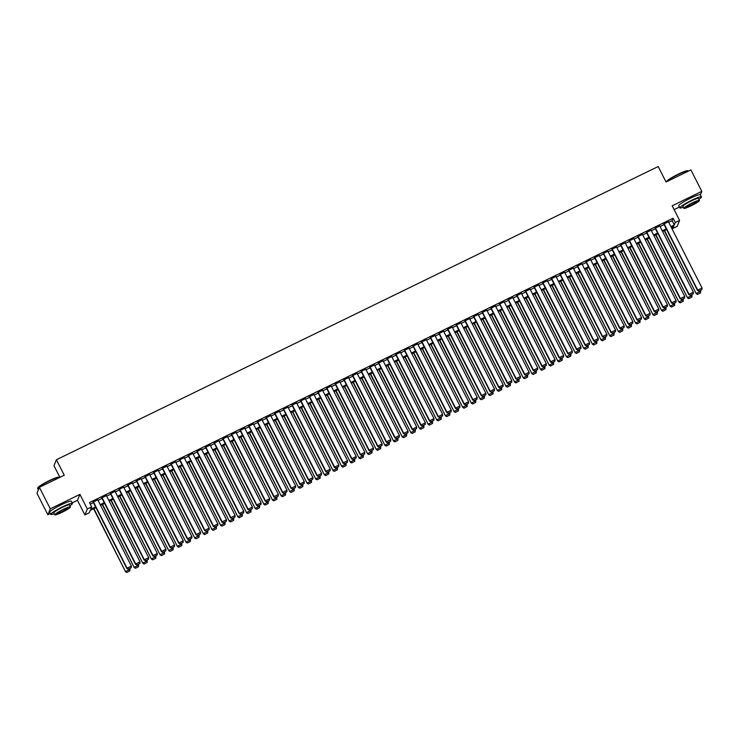 <?xml version="1.0" encoding="UTF-8"?>
<svg xmlns="http://www.w3.org/2000/svg" width="739" height="739" viewBox="0 0 739 739"><rect width="100%" height="100%" fill="white"/><g stroke="black" fill="none" stroke-linecap="round" stroke-linejoin="round"><path stroke-width="1.11" d="M95.968 507.61L90.195 510.427L89.207 512.829L84.883 514.935L87.322 508.995L91.645 506.889L90.657 509.3L95.599 506.889M72.191 502.899L77.466 500.321L84.883 514.935M77.466 500.321L79.914 494.391L50.298 508.82L39.389 487.324L36.95 493.264L47.85 514.75L50.372 513.531M59.877 477.348L53.956 465.681L56.404 459.741L658.19 166.524L666.042 181.997L690.9 169.887L701.801 191.373L672.185 205.802L679.603 220.416L677.155 226.356L672.832 228.462L673.829 226.051L671.243 227.307M674.116 209.608L679.4 207.04M672.056 226.919L672.832 228.462M50.298 508.82L47.85 514.75M698.891 199.327A12.129 1.432 153.1 0 0 701.468 196.907L700.378 194.763L701.801 191.373M97.76 499.804L93.142 502.058M106.407 495.592L101.788 497.837M115.053 491.38L110.434 493.624M123.699 487.167L119.081 489.412M132.346 482.955L127.727 485.2M140.992 478.743L136.373 480.987M149.638 474.53L145.02 476.775M158.285 470.309L153.666 472.563M166.931 466.097L162.312 468.35M175.577 461.884L170.958 464.138M184.223 457.672L179.605 459.926M192.87 453.46L188.251 455.714M201.525 449.247L196.907 451.501M210.172 445.035L205.553 447.289M218.818 440.823L214.199 443.077M227.464 436.61L222.845 438.864M236.11 432.398L231.492 434.643M244.757 428.186L240.138 430.431M253.403 423.974L248.784 426.218M262.049 419.761L257.431 422.006M270.696 415.549L266.077 417.794M279.342 411.337L274.723 413.581M287.988 407.115L283.37 409.369M296.635 402.903L292.016 405.157M305.281 398.69L300.662 400.944M313.927 394.478L309.308 396.732M322.573 390.266L317.955 392.52M331.22 386.054L326.601 388.308M339.866 381.841L335.247 384.095M348.512 377.629L343.894 379.883M357.159 373.417L352.54 375.671M365.805 369.204L361.186 371.449M374.451 364.992L369.833 367.237M383.098 360.78L378.479 363.025M391.744 356.567L387.125 358.812M400.39 352.355L395.771 354.6M409.036 348.143L404.418 350.388M417.683 343.921L413.064 346.175M426.329 339.709L421.71 341.963M434.975 335.497L430.357 337.751M443.622 331.284L439.003 333.538M452.268 327.072L447.649 329.326M460.914 322.86L456.296 325.114M469.561 318.648L464.942 320.902M478.207 314.435L473.588 316.689M486.853 310.223L482.234 312.477M495.499 306.011L490.881 308.255M504.146 301.798L499.527 304.043M512.792 297.586L508.173 299.831M521.438 293.374L516.82 295.618M530.085 289.161L525.466 291.406M538.731 284.949L534.112 287.194M547.377 280.728L542.759 282.982M556.024 276.515L551.405 278.769M564.67 272.303L560.051 274.557M573.316 268.091L568.697 270.345M581.962 263.878L577.344 266.132M590.609 259.666L585.99 261.92M599.255 255.454L594.636 257.708M607.901 251.242L603.283 253.495M616.548 247.029L611.929 249.283M625.194 242.817L620.575 245.062M633.84 238.605L629.222 240.849M642.487 234.392L637.868 236.637M651.133 230.18L646.514 232.425M659.779 225.968L655.16 228.212M668.703 222.291L672.111 220.628L673.1 218.227L89.465 502.594L91.645 506.889M90.25 504.137L93.419 502.594M98.038 500.34L102.065 498.382M106.684 496.128L110.711 494.169M115.33 491.915L119.358 489.957M123.976 487.703L128.004 485.745M132.623 483.491L136.65 481.532M141.269 479.278L145.297 477.32M149.915 475.066L153.943 473.108M158.562 470.854L162.589 468.886M167.208 466.642L171.236 464.674M175.854 462.429L179.882 460.462M184.501 458.217L188.528 456.249M193.147 454.005L197.174 452.037M201.793 449.792L205.821 447.825M210.439 445.58L214.467 443.612M219.086 441.359L223.113 439.4M227.732 437.146L231.76 435.188M236.378 432.934L240.406 430.976M245.025 428.722L249.052 426.763M253.671 424.509L257.699 422.551M262.317 420.297L266.345 418.339M270.964 416.085L274.991 414.126M279.61 411.872L283.637 409.914M288.256 407.66L292.284 405.693M296.902 403.448L300.93 401.48M305.549 399.236L309.576 397.268M314.195 395.023L318.223 393.056M322.841 390.811L326.869 388.843M331.488 386.599L335.515 384.631M340.134 382.386L344.162 380.419M348.78 378.165L352.808 376.206M357.427 373.952L361.454 371.994M366.073 369.74L370.1 367.782M374.719 365.528L378.747 363.57M383.365 361.316L387.393 359.357M392.012 357.103L396.039 355.145M400.658 352.891L404.686 350.933M409.304 348.679L413.332 346.72M417.951 344.466L421.978 342.499M426.597 340.254L430.625 338.286M435.243 336.042L439.271 334.074M443.899 331.829L447.926 329.862M452.545 327.617L456.573 325.65M461.191 323.405L465.219 321.437M469.838 319.193L473.865 317.225M478.484 314.971L482.512 313.013M487.13 310.759L491.158 308.8M495.777 306.546L499.804 304.588M504.423 302.334L508.45 300.376M513.069 298.122L517.097 296.163M521.716 293.91L525.743 291.951M530.362 289.697L534.389 287.739M539.008 285.485L543.036 283.527M547.654 281.273L551.682 279.314M556.301 277.06L560.328 275.093M564.947 272.848L568.975 270.88M573.593 268.636L577.621 266.668M582.24 264.423L586.267 262.456M590.886 260.211L594.913 258.244M599.532 255.999L603.56 254.031M608.179 251.777L612.206 249.819M616.825 247.565L620.852 245.607M625.471 243.353L629.499 241.394M634.117 239.14L638.145 237.182M642.764 234.928L646.791 232.97M651.41 230.716L655.438 228.757M660.056 226.503L664.084 224.545M668.425 221.755L663.807 224M79.914 494.391L87.322 508.995M673.1 218.227L675.28 222.522L679.603 220.416M39.389 487.324L64.247 475.214L56.404 459.741M666.624 229.561L662.597 231.519M657.978 233.773L653.95 235.732M649.332 237.986L645.304 239.944M640.685 242.198L636.658 244.166M632.039 246.41L628.011 248.378M623.393 250.623L619.365 252.59M614.746 254.835L610.719 256.803M606.1 259.047L602.073 261.015M597.454 263.26L593.426 265.227M588.807 267.472L584.78 269.439M580.161 271.693L576.134 273.652M571.515 275.906L567.487 277.864M562.869 280.118L558.841 282.076M554.222 284.33L550.195 286.289M545.576 288.543L541.548 290.501M536.93 292.755L532.902 294.713M528.283 296.967L524.256 298.925M519.637 301.179L515.61 303.138M510.991 305.392L506.963 307.359M502.344 309.604L498.317 311.572M493.698 313.816L489.671 315.784M485.052 318.029L481.024 319.996M476.406 322.241L472.378 324.209M467.759 326.453L463.732 328.421M459.113 330.666L455.085 332.633M450.467 334.887L446.439 336.845M441.82 339.099L437.793 341.058M433.174 343.312L429.147 345.27M424.528 347.524L420.5 349.482M415.881 351.736L411.854 353.695M407.235 355.949L403.208 357.907M398.589 360.161L394.561 362.119M389.943 364.373L385.915 366.332M381.296 368.585L377.269 370.553M372.65 372.798L368.622 374.765M364.004 377.01L359.976 378.978M355.357 381.222L351.33 383.19M346.711 385.435L342.684 387.402M338.065 389.647L334.037 391.615M329.418 393.859L325.391 395.827M320.772 398.081L316.745 400.039M312.126 402.293L308.098 404.251M303.48 406.505L299.452 408.464M294.833 410.718L290.806 412.676M286.187 414.93L282.159 416.888M277.541 419.142L273.513 421.101M268.894 423.355L264.867 425.313M260.248 427.567L256.221 429.525M251.602 431.779L247.574 433.747M242.955 435.992L238.928 437.959M234.309 440.204L230.282 442.171M225.663 444.416L221.635 446.384M217.017 448.628L212.989 450.596M208.37 452.841L204.343 454.808M199.724 457.053L195.696 459.021M191.078 461.275L187.05 463.233M182.431 465.487L178.404 467.445M173.785 469.699L169.758 471.658M165.139 473.911L161.111 475.87M156.492 478.124L152.465 480.082M147.846 482.336L143.819 484.294M139.2 486.548L135.172 488.507M130.554 490.761L126.526 492.719M121.907 494.973L117.88 496.931M113.261 499.185L109.233 501.153M104.615 503.398L100.587 505.365M670.883 226.587L674.291 224.933L675.28 222.522M100.218 504.645L104.245 502.677M108.864 500.432L112.891 498.465M117.51 496.22L121.538 494.252M126.157 491.998L130.184 490.04M134.803 487.786L138.83 485.828M143.449 483.574L147.477 481.616M152.095 479.362L156.123 477.403M160.742 475.149L164.769 473.191M169.388 470.937L173.416 468.979M178.034 466.725L182.062 464.766M186.681 462.512L190.708 460.554M195.327 458.3L199.354 456.332M203.973 454.088L208.001 452.12M212.62 449.875L216.647 447.908M221.266 445.663L225.293 443.696M229.912 441.451L233.94 439.483M238.558 437.239L242.586 435.271M247.205 433.026L251.232 431.059M255.851 428.805L259.879 426.846M264.497 424.592L268.525 422.634M273.144 420.38L277.171 418.422M281.79 416.168L285.817 414.209M290.436 411.956L294.464 409.997M299.083 407.743L303.11 405.785M307.729 403.531L311.756 401.573M316.375 399.319L320.403 397.36M325.021 395.106L329.049 393.139M333.668 390.894L337.695 388.926M342.314 386.682L346.342 384.714M350.96 382.469L354.988 380.502M359.607 378.257L363.634 376.29M368.253 374.045L372.28 372.077M376.899 369.833L380.927 367.865M385.546 365.611L389.573 363.653M394.192 361.399L398.219 359.44M402.838 357.186L406.866 355.228M411.494 352.974L415.521 351.016M420.14 348.762L424.168 346.803M428.786 344.55L432.814 342.591M437.433 340.337L441.46 338.379M446.079 336.125L450.106 334.167M454.725 331.913L458.753 329.954M463.371 327.7L467.399 325.733M472.018 323.488L476.045 321.52M480.664 319.276L484.692 317.308M489.31 315.063L493.338 313.096M497.957 310.851L501.984 308.884M506.603 306.639L510.631 304.671M515.249 302.417L519.277 300.459M523.896 298.205L527.923 296.247M532.542 293.993L536.569 292.034M541.188 289.78L545.216 287.822M549.834 285.568L553.862 283.61M558.481 281.356L562.508 279.397M567.127 277.143L571.155 275.185M575.773 272.931L579.801 270.973M584.42 268.719L588.447 266.761M593.066 264.507L597.094 262.539M601.712 260.294L605.74 258.327M610.359 256.082L614.386 254.114M619.005 251.87L623.032 249.902M627.651 247.657L631.679 245.69M636.297 243.445L640.325 241.477M644.944 239.224L648.971 237.265M653.59 235.011L657.618 233.053M662.236 230.799L666.264 228.841M672.111 220.628L674.291 224.933M668.296 221.497L702.05 288.025L697.727 290.131L698.826 291.212L701.921 289.577L698.826 291.212M663.677 223.741L697.561 290.538M663.973 223.603L697.727 290.131L698.891 291.055M701.921 289.577L702.05 288.025M664.259 230.716L696.24 293.743L664.555 230.568M700.341 290.473L700.6 292.792L697.505 294.427L700.6 292.792M697.57 294.261L696.406 293.346L700.729 291.24M697.505 294.427L696.24 293.743M678.153 174.219A11.842 1.395 -26.9 0 1 687.76 170.709L688.148 170.838A12.129 1.432 153.1 0 0 678.3 174.432A12.129 1.432 153.1 0 0 666.68 181.683L666.79 181.351A11.842 1.395 -26.9 0 1 678.153 174.219M701.468 196.907A12.129 1.432 153.1 0 0 691.473 200.389A12.129 1.432 153.1 0 0 679.825 207.89A12.129 1.432 153.1 0 0 683.307 207.234M700.378 194.763A12.129 1.432 153.1 0 0 690.383 198.246A12.129 1.432 153.1 0 0 678.735 205.738L679.825 207.89M683.861 208.324L682.854 206.347A8.739 1.025 -26.9 0 1 691.242 200.953A8.739 1.025 -26.9 0 1 698.438 198.449L699.445 200.426A8.739 1.025 153.1 0 0 692.249 202.929A8.739 1.025 153.1 0 0 683.861 208.324A8.739 1.025 153.1 0 0 691.057 205.821A8.739 1.025 153.1 0 0 699.445 200.426M692.037 203.447A5.626 0.665 153.1 0 0 686.633 206.92A5.626 0.665 153.1 0 0 691.27 205.303A5.626 0.665 153.1 0 0 696.674 201.83A5.626 0.665 153.1 0 0 692.037 203.447M37.634 488.23L37.763 487.842A11.842 1.395 -26.9 0 1 49.125 480.71A11.842 1.395 -26.9 0 1 58.732 477.2L59.12 477.329A12.129 1.432 153.1 0 0 49.282 480.923A12.129 1.432 153.1 0 0 37.634 488.23A12.129 1.432 153.1 0 0 37.634 488.414L38.354 489.846M69.863 505.818A12.129 1.432 153.1 0 0 72.44 503.398A12.129 1.432 153.1 0 0 62.445 506.88A12.129 1.432 153.1 0 0 50.806 514.381A12.129 1.432 153.1 0 0 54.28 513.725M72.44 503.398L71.35 501.245A12.129 1.432 153.1 0 0 61.355 504.728A12.129 1.432 153.1 0 0 49.716 512.229L50.806 514.381M54.834 514.815L53.836 512.838A8.739 1.025 -26.9 0 1 62.215 507.444A8.739 1.025 -26.9 0 1 69.411 504.931L70.417 506.908A8.739 1.025 153.1 0 0 63.221 509.42A8.739 1.025 153.1 0 0 54.834 514.815A8.739 1.025 153.1 0 0 62.03 512.312A8.739 1.025 153.1 0 0 70.417 506.908M63.009 509.938A5.626 0.665 153.1 0 0 57.605 513.411A5.626 0.665 153.1 0 0 62.242 511.794A5.626 0.665 153.1 0 0 67.646 508.321A5.626 0.665 153.1 0 0 63.009 509.938M659.65 225.709L693.404 292.238L689.081 294.344L690.18 295.424L693.274 293.789L690.18 295.424M655.031 227.954L688.914 294.75M655.327 227.815L689.081 294.344L690.244 295.267M693.274 293.789L693.404 292.238M651.004 229.921L684.757 296.45L680.434 298.556L681.534 299.637L684.628 298.002L681.534 299.637M646.385 232.166L680.268 298.962M646.68 232.028L680.434 298.556L681.598 299.48M684.628 298.002L684.757 296.45M642.357 234.134L676.111 300.662L671.788 302.768L672.887 303.858L675.982 302.223L672.887 303.858M637.739 236.388L671.622 303.175M638.034 236.24L671.788 302.768L672.952 303.692M675.982 302.223L676.111 300.662M633.711 238.346L667.465 304.874L663.142 306.981L664.241 308.071L667.335 306.436L664.241 308.071M629.092 240.6L662.975 307.387M629.388 240.452L663.142 306.981L664.306 307.904M667.335 306.436L667.465 304.874M655.613 234.928L687.593 297.956L655.909 234.78M691.695 294.685L691.953 297.004L688.859 298.639L691.953 297.004M688.924 298.482L687.76 297.558L692.083 295.452M688.859 298.639L687.593 297.956M646.967 239.14L678.947 302.168L647.262 238.993M683.048 298.898L683.307 301.216L680.213 302.851L683.307 301.216M680.277 302.694L679.113 301.771L683.436 299.664M680.213 302.851L678.947 302.168M638.32 243.353L670.301 306.38L638.616 243.205M674.402 303.11L674.661 305.429L671.566 307.064L674.661 305.429M671.631 306.907L670.467 305.983L674.79 303.877M671.566 307.064L670.301 306.38M629.674 247.565L661.654 310.592L629.97 247.417M665.756 307.332L666.015 309.641L662.92 311.276L666.015 309.641M662.985 311.119L661.821 310.195L666.144 308.089M662.92 311.276L661.654 310.592M625.065 242.558L658.818 309.087L654.495 311.193L655.595 312.283L658.689 310.648L655.595 312.283M620.446 244.812L654.329 311.599M620.742 244.664L654.495 311.193L655.659 312.117M658.689 310.648L658.818 309.087M621.028 251.777L653.008 314.805L621.323 251.629M657.11 311.544L657.368 313.853L654.274 315.488L657.368 313.853M654.338 315.331L653.174 314.408L657.498 312.301M654.274 315.488L653.008 314.805M616.418 246.771L650.172 313.308L645.849 315.414L646.948 316.495L650.043 314.86L646.948 316.495M611.8 249.025L645.683 315.812M612.095 248.877L645.849 315.414L647.013 316.329M650.043 314.86L650.172 313.308M612.382 255.99L644.362 319.017L612.677 255.842M648.463 315.756L648.722 318.066L645.627 319.701L648.722 318.066M645.692 319.544L644.528 318.62L648.851 316.514M645.627 319.701L644.362 319.017M607.772 250.983L641.526 317.521L637.203 319.627L638.302 320.708L641.397 319.072L638.302 320.708M603.153 253.237L637.036 320.024M603.449 253.089L637.203 319.627L638.367 320.541M641.397 319.072L641.526 317.521M603.735 260.202L635.716 323.239L604.031 260.054M639.817 319.969L640.076 322.278L636.981 323.913L640.076 322.278M637.046 323.756L635.882 322.832L640.205 320.726M636.981 323.913L635.716 323.239M599.126 255.195L632.88 321.733L628.556 323.839L629.656 324.92L632.75 323.285L629.656 324.92M594.507 257.449L628.39 324.236M594.803 257.301L628.556 323.839L629.72 324.754M632.75 323.285L632.88 321.733M595.089 264.414L627.069 327.451L595.385 264.276M631.171 324.181L631.429 326.49L628.335 328.125L631.429 326.49M628.399 327.968L627.235 327.044L631.559 324.938M628.335 328.125L627.069 327.451M590.479 259.407L624.233 325.945L619.91 328.051L621.009 329.132L624.104 327.497L621.009 329.132M585.861 261.661L619.744 328.449M586.156 261.514L619.91 328.051L621.074 328.975M624.104 327.497L624.233 325.945M581.833 263.62L615.587 330.157L611.264 332.264L612.363 333.344L615.458 331.709L612.363 333.344M577.214 265.874L611.098 332.661M577.51 265.726L611.264 332.264L612.428 333.187M615.458 331.709L615.587 330.157M573.187 267.832L606.941 334.37L602.618 336.476L603.717 337.557L606.811 335.922L603.717 337.557M568.568 270.086L602.451 336.873M568.864 269.938L602.618 336.476L603.781 337.4M606.811 335.922L606.941 334.37M564.541 272.044L598.294 338.582L593.971 340.688L595.071 341.769L598.165 340.134L595.071 341.769M559.922 274.298L593.805 341.085M560.217 274.16L593.971 340.688L595.135 341.612M598.165 340.134L598.294 338.582M555.894 276.266L589.648 342.794L585.325 344.901L586.424 345.981L589.519 344.346L586.424 345.981M551.276 278.511L585.159 345.298M551.571 278.372L585.325 344.901L586.489 345.824M589.519 344.346L589.648 342.794M547.248 280.478L581.002 347.007L576.679 349.113L577.778 350.194L580.872 348.559L577.778 350.194M542.629 282.723L576.512 349.51M542.925 282.584L576.679 349.113L577.843 350.037M580.872 348.559L581.002 347.007M538.602 284.691L572.356 351.219L568.032 353.325L569.132 354.406L572.226 352.771L569.132 354.406M533.983 286.935L567.866 353.732M534.279 286.797L568.032 353.325L569.196 354.249M572.226 352.771L572.356 351.219M529.955 288.903L563.709 355.431L559.386 357.537L560.485 358.618L563.58 356.983L560.485 358.618M525.337 291.148L559.22 357.944M525.632 291.009L559.386 357.537L560.55 358.461M563.58 356.983L563.709 355.431M521.309 293.115L555.063 359.644L550.74 361.75L551.839 362.831L554.934 361.195L551.839 362.831M516.69 295.36L550.573 362.156M516.986 295.221L550.74 361.75L551.904 362.673M554.934 361.195L555.063 359.644M512.663 297.327L546.417 363.856L542.093 365.962L543.193 367.043L546.287 365.408L543.193 367.043M508.044 299.581L541.927 366.368M508.34 299.434L542.093 365.962L543.257 366.886M546.287 365.408L546.417 363.856M504.016 301.54L537.77 368.068L533.447 370.174L534.546 371.264L537.641 369.629L534.546 371.264M499.398 303.794L533.281 370.581M499.693 303.646L533.447 370.174L534.611 371.098M537.641 369.629L537.77 368.068M495.37 305.752L529.124 372.28L524.801 374.387L525.9 375.477L528.995 373.842L525.9 375.477M490.751 308.006L524.635 374.793M491.047 307.858L524.801 374.387L525.965 375.31M528.995 373.842L529.124 372.28M586.443 268.627L618.423 331.663L586.738 268.488M622.524 328.393L622.783 330.702L619.688 332.338L622.783 330.702M619.753 332.18L618.589 331.257L622.912 329.151M619.688 332.338L618.423 331.663M577.796 272.839L609.777 335.875L578.092 272.7M613.878 332.605L614.137 334.915L611.042 336.55L614.137 334.915M611.107 336.393L609.943 335.469L614.266 333.363M611.042 336.55L609.777 335.875M569.15 277.051L601.13 340.088L569.446 276.913M605.232 336.818L605.49 339.136L602.396 340.771L605.49 339.136M602.461 340.605L601.297 339.681L605.62 337.575M602.396 340.771L601.13 340.088M560.504 281.263L592.484 344.3L560.799 281.125M596.585 341.03L596.844 343.349L593.75 344.984L596.844 343.349M593.814 344.817L592.65 343.894L596.973 341.787M593.75 344.984L592.484 344.3M551.857 285.476L583.838 348.512L552.153 285.337M587.939 345.242L588.198 347.561L585.103 349.196L588.198 347.561M585.168 349.03L584.004 348.106L588.327 346M585.103 349.196L583.838 348.512M543.211 289.697L575.191 352.725L543.507 289.549M579.293 349.455L579.552 351.773L576.457 353.408L579.552 351.773M576.522 353.242L575.358 352.327L579.681 350.221M576.457 353.408L575.191 352.725M534.565 293.91L566.545 356.937L534.86 293.762M570.647 353.667L570.905 355.986L567.811 357.621L570.905 355.986M567.875 357.454L566.711 356.54L571.035 354.434M567.811 357.621L566.545 356.937M525.919 298.122L557.899 361.149L526.214 297.974M562 357.879L562.259 360.198L559.164 361.833L562.259 360.198M559.229 361.667L558.065 360.752L562.388 358.646M559.164 361.833L557.899 361.149M517.272 302.334L549.253 365.362L517.568 302.186M553.354 362.092L553.613 364.41L550.518 366.045L553.613 364.41M550.583 365.888L549.419 364.964L553.742 362.858M550.518 366.045L549.253 365.362M508.626 306.546L540.606 369.574L508.922 306.399M544.708 366.304L544.966 368.622L541.872 370.257L544.966 368.622M541.936 370.1L540.772 369.177L545.096 367.071M541.872 370.257L540.606 369.574M499.98 310.759L531.96 373.786L500.275 310.611M536.061 370.525L536.32 372.835L533.225 374.47L536.32 372.835M533.29 374.313L532.126 373.389L536.449 371.283M533.225 374.47L531.96 373.786M491.333 314.971L523.314 377.998L491.629 314.823M527.415 374.738L527.674 377.047L524.579 378.682L527.674 377.047M524.644 378.525L523.48 377.601L527.803 375.495M524.579 378.682L523.314 377.998M486.724 309.964L520.478 376.493L516.155 378.608L517.254 379.689L520.348 378.054L517.254 379.689M482.105 312.218L515.988 379.005M482.401 312.07L516.155 378.608L517.318 379.523M520.348 378.054L520.478 376.493M478.078 314.177L511.831 380.714L507.508 382.82L508.608 383.901L511.702 382.266L508.608 383.901M473.459 316.431L507.342 383.218M473.754 316.283L507.508 382.82L508.672 383.735M511.702 382.266L511.831 380.714M469.431 318.389L503.185 384.927L498.862 387.033L499.961 388.114L503.056 386.479L499.961 388.114M464.813 320.643L498.696 387.43M465.108 320.495L498.862 387.033L500.026 387.947M503.056 386.479L503.185 384.927M460.785 322.601L494.539 389.139L490.216 391.245L491.315 392.326L494.409 390.691L491.315 392.326M456.166 324.855L490.049 391.642M456.462 324.707L490.216 391.245L491.38 392.169M494.409 390.691L494.539 389.139M482.687 319.183L514.667 382.211L482.983 319.036M518.769 378.95L519.027 381.259L515.933 382.894L519.027 381.259M515.998 382.737L514.834 381.814L519.157 379.707M515.933 382.894L514.667 382.211M474.041 323.396L506.021 386.432L474.336 323.248M510.122 383.162L510.381 385.472L507.287 387.107L510.381 385.472M507.351 386.95L506.187 386.026L510.51 383.92M507.287 387.107L506.021 386.432M465.394 327.608L497.375 390.645L465.69 327.469M501.476 387.375L501.735 389.684L498.64 391.319L501.735 389.684M498.705 391.162L497.541 390.238L501.864 388.132M498.64 391.319L497.375 390.645M456.748 331.82L488.728 394.857L457.044 331.682M492.83 391.587L493.089 393.896L489.994 395.531L493.089 393.896M490.059 395.374L488.895 394.45L493.218 392.344M489.994 395.531L488.728 394.857M452.139 326.814L485.892 393.351L481.569 395.457L482.669 396.538L485.763 394.903L482.669 396.538M447.52 329.067L481.403 395.855M447.816 328.92L481.569 395.457L482.733 396.381M485.763 394.903L485.892 393.351M448.102 336.033L480.082 399.069L448.397 335.894M484.184 395.799L484.442 398.109L481.348 399.744L484.442 398.109M481.412 399.587L480.248 398.663L484.572 396.557M481.348 399.744L480.082 399.069M443.492 331.026L477.246 397.564L472.923 399.67L474.022 400.75L477.117 399.115L474.022 400.75M438.874 333.28L472.757 400.067M439.169 333.132L472.923 399.67L474.087 400.593M477.117 399.115L477.246 397.564M439.456 340.245L471.436 403.282L439.751 340.106M475.537 400.011L475.796 402.33L472.701 403.965L475.796 402.33M472.766 403.799L471.602 402.875L475.925 400.769M472.701 403.965L471.436 403.282M434.846 335.238L468.6 401.776L464.277 403.882L465.376 404.963L468.461 403.328L465.376 404.963M430.227 337.492L464.11 404.279M430.523 337.353L464.277 403.882L465.441 404.806M468.461 403.328L468.6 401.776M430.809 344.457L462.79 407.494L431.105 344.319M466.891 404.224L467.15 406.542L464.055 408.177L467.15 406.542M464.12 408.011L462.956 407.087L467.279 404.981M464.055 408.177L462.79 407.494M426.2 339.46L459.954 405.988L455.63 408.094L456.73 409.175L459.815 407.54L456.73 409.175M421.581 341.704L455.464 408.491M421.877 341.566L455.63 408.094L456.794 409.018M459.815 407.54L459.954 405.988M422.163 348.669L454.143 411.706L422.459 348.531M458.245 408.436L458.503 410.755L455.409 412.39L458.503 410.755M455.473 412.223L454.309 411.3L458.633 409.194M455.409 412.39L454.143 411.706M417.553 343.672L451.307 410.2L446.984 412.307L448.083 413.387L451.169 411.752L448.083 413.387M412.935 345.917L446.818 412.704M413.23 345.778L446.984 412.307L448.148 413.23M451.169 411.752L451.307 410.2M413.517 352.891L445.497 415.918L413.812 352.743M449.598 412.648L449.857 414.967L446.762 416.602L449.857 414.967M446.827 416.436L445.663 415.521L449.986 413.415M446.762 416.602L445.497 415.918M408.907 347.884L442.661 414.413L438.338 416.519L439.437 417.6L442.522 415.965L439.437 417.6M404.288 350.129L438.172 416.925M404.584 349.99L438.338 416.519L439.502 417.443M442.522 415.965L442.661 414.413M404.87 357.103L436.851 420.131L405.166 356.955M440.952 416.861L441.211 419.179L438.116 420.814L441.211 419.179M438.181 420.648L437.017 419.734L441.34 417.627M438.116 420.814L436.851 420.131M400.261 352.097L434.015 418.625L429.692 420.731L430.791 421.812L433.876 420.177L430.791 421.812M395.642 354.341L429.525 421.138M395.938 354.203L429.692 420.731L430.855 421.655M433.876 420.177L434.015 418.625M396.224 361.316L428.204 424.343L396.52 361.168M432.306 421.073L432.555 423.392L429.47 425.027L432.555 423.392M429.535 424.86L428.371 423.946L432.694 421.84M429.47 425.027L428.204 424.343M391.615 356.309L425.368 422.837L421.045 424.943L422.145 426.024L425.23 424.389L422.145 426.024M386.996 358.554L420.879 425.35M387.291 358.415L421.045 424.943L422.209 425.867M425.23 424.389L425.368 422.837M387.578 365.528L419.558 428.555L387.873 365.38M423.659 425.285L423.909 427.604L420.824 429.239L423.909 427.604M420.888 429.082L419.724 428.158L424.047 426.052M420.824 429.239L419.558 428.555M382.968 360.521L416.722 427.05L412.399 429.156L413.498 430.237L416.584 428.602L413.498 430.237M378.35 362.766L412.233 429.562M378.645 362.627L412.399 429.156L413.563 430.08M416.584 428.602L416.722 427.05M378.931 369.74L410.912 432.768L379.227 369.592M415.013 429.498L415.263 431.816L412.177 433.451L415.263 431.816M412.242 433.294L411.078 432.37L415.401 430.264M412.177 433.451L410.912 432.768M374.322 364.733L408.076 431.262L403.753 433.368L404.852 434.458L407.937 432.823L404.852 434.458M369.703 366.987L403.586 433.775M369.999 366.84L403.753 433.368L404.917 434.292M407.937 432.823L408.076 431.262M370.285 373.952L402.265 436.98L370.581 373.805M406.367 433.719L406.616 436.028L403.531 437.664L406.616 436.028M403.596 437.506L402.432 436.583L406.755 434.477M403.531 437.664L402.265 436.98M365.676 368.946L399.429 435.474L395.106 437.58L396.206 438.67L399.291 437.035L396.206 438.67M361.057 371.2L394.94 437.987M361.353 371.052L395.106 437.58L396.27 438.504M399.291 437.035L399.429 435.474M361.639 378.165L393.619 441.192L361.934 378.017M397.721 437.931L397.97 440.241L394.885 441.876L397.97 440.241M394.949 441.719L393.785 440.795L398.109 438.689M394.885 441.876L393.619 441.192M357.029 373.158L390.783 439.687L386.46 441.802L387.559 442.883L390.645 441.248L387.559 442.883M352.411 375.412L386.294 442.199M352.706 375.264L386.46 441.802L387.624 442.716M390.645 441.248L390.783 439.687M352.993 382.377L384.973 445.405L353.288 382.229M389.074 442.144L389.324 444.453L386.238 446.088L389.324 444.453M386.303 445.931L385.139 445.007L389.462 442.901M386.238 446.088L384.973 445.405M348.383 377.37L382.137 443.908L377.814 446.014L378.913 447.095L381.998 445.46L378.913 447.095M343.764 379.624L377.647 446.411M344.06 379.476L377.814 446.014L378.978 446.929M381.998 445.46L382.137 443.908M344.346 386.589L376.327 449.626L344.642 386.442M380.428 446.356L380.677 448.665L377.592 450.3L380.677 448.665M377.657 450.143L376.493 449.22L380.816 447.113M377.592 450.3L376.327 449.626M339.737 381.583L373.491 448.12L369.167 450.227L370.267 451.307L373.352 449.672L370.267 451.307M335.118 383.837L369.001 450.624M335.414 383.689L369.167 450.227L370.331 451.141M373.352 449.672L373.491 448.12M335.7 390.802L367.68 453.838L335.996 390.663M371.782 450.568L372.031 452.878L368.946 454.513L372.031 452.878M369.01 454.356L367.846 453.432L372.17 451.326M368.946 454.513L367.68 453.838M331.09 385.795L364.844 452.333L360.521 454.439L361.62 455.52L364.706 453.885L361.62 455.52M326.472 388.049L360.355 454.836M326.767 387.901L360.521 454.439L361.685 455.363M364.706 453.885L364.844 452.333M327.054 395.014L359.034 458.051L327.349 394.875M363.135 454.781L363.385 457.09L360.299 458.725L363.385 457.09M360.364 458.568L359.2 457.644L363.523 455.538M360.299 458.725L359.034 458.051M322.444 390.007L356.198 456.545L351.875 458.651L352.974 459.732L356.059 458.097L352.974 459.732M317.825 392.261L351.709 459.048M318.121 392.113L351.875 458.651L353.039 459.575M356.059 458.097L356.198 456.545M318.407 399.226L350.388 462.263L318.703 399.088M354.489 458.993L354.738 461.302L351.653 462.937L354.738 461.302M351.718 462.78L350.554 461.857L354.877 459.75M351.653 462.937L350.388 462.263M313.798 394.22L347.552 460.757L343.229 462.863L344.328 463.944L347.413 462.309L344.328 463.944M309.179 396.473L343.062 463.261M309.475 396.326L343.229 462.863L344.392 463.787M347.413 462.309L347.552 460.757M309.761 403.439L341.741 466.475L310.057 403.3M345.843 463.205L346.092 465.524L343.007 467.159L346.092 465.524M343.072 466.993L341.908 466.069L346.231 463.963M343.007 467.159L341.741 466.475M305.152 398.432L338.905 464.97L334.582 467.076L335.682 468.156L338.767 466.521L335.682 468.156M300.533 400.686L334.416 467.473M300.828 400.538L334.582 467.076L335.746 467.999M338.767 466.521L338.905 464.97M301.115 407.651L333.095 470.688L301.41 407.512M337.196 467.417L337.446 469.736L334.361 471.371L337.446 469.736M334.425 471.205L333.261 470.281L337.584 468.175M334.361 471.371L333.095 470.688M296.505 402.653L330.25 469.182L325.927 471.288L327.035 472.369L330.121 470.734L327.035 472.369M291.887 404.898L325.77 471.685M292.182 404.76L325.927 471.288L327.1 472.212M330.121 470.734L330.25 469.182M292.468 411.863L324.449 474.9L292.764 411.725M328.55 471.63L328.8 473.948L325.714 475.583L328.8 473.948M325.779 475.417L324.615 474.493L328.938 472.387M325.714 475.583L324.449 474.9M287.85 406.866L321.604 473.394L317.28 475.5L318.389 476.581L321.474 474.946L318.389 476.581M283.231 409.11L317.123 475.898M283.527 408.972L317.28 475.5L318.454 476.424M321.474 474.946L321.604 473.394M283.822 416.085L315.802 479.112L284.118 415.937M319.904 475.842L320.153 478.161L317.068 479.796L320.153 478.161M317.133 479.629L315.969 478.715L320.292 476.609M317.068 479.796L315.802 479.112M279.203 411.078L312.957 477.606L308.634 479.713L309.743 480.793L312.828 479.158L309.743 480.793M274.585 413.323L308.477 480.119M274.88 413.184L308.634 479.713L309.807 480.636M312.828 479.158L312.957 477.606M275.176 420.297L307.156 483.324L275.471 420.149M311.258 480.054L311.507 482.373L308.422 484.008L311.507 482.373M308.486 483.842L307.322 482.927L311.646 480.821M308.422 484.008L307.156 483.324M270.557 415.29L304.311 481.819L299.988 483.925L301.096 485.006L304.182 483.371L301.096 485.006M265.938 417.535L299.831 484.331M266.234 417.396L299.988 483.925L301.161 484.849M304.182 483.371L304.311 481.819M266.53 424.509L298.51 487.537L266.825 424.362M302.611 484.267L302.861 486.585L299.775 488.22L302.861 486.585M299.84 488.054L298.676 487.14L302.999 485.033M299.775 488.22L298.51 487.537M261.911 419.503L295.665 486.031L291.342 488.137L292.45 489.218L295.535 487.583L292.45 489.218M257.292 421.747L291.184 488.544M257.588 421.609L291.342 488.137L292.515 489.061M295.535 487.583L295.665 486.031M257.883 428.722L289.864 491.749L258.179 428.574M293.965 488.479L294.214 490.798L291.129 492.433L294.214 490.798M291.194 492.276L290.021 491.352L294.344 489.246M291.129 492.433L289.864 491.749M253.265 423.715L287.018 490.243L282.695 492.35L283.794 493.43L286.889 491.795L283.794 493.43M248.646 425.96L282.538 492.756M248.941 425.821L282.695 492.35L283.868 493.273M286.889 491.795L287.018 490.243M249.237 432.934L281.217 495.961L249.533 432.786M285.319 492.691L285.568 495.01L282.483 496.645L285.568 495.01M282.547 496.488L281.374 495.564L285.697 493.458M282.483 496.645L281.217 495.961M244.618 427.927L278.372 494.456L274.049 496.562L275.148 497.652L278.243 496.017L275.148 497.652M239.999 430.181L273.892 496.968M240.295 430.033L274.049 496.562L275.222 497.486M278.243 496.017L278.372 494.456M240.591 437.146L272.571 500.174L240.886 436.998M276.672 496.913L276.922 499.222L273.836 500.857L276.922 499.222M273.901 500.7L272.728 499.776L277.051 497.67M273.836 500.857L272.571 500.174M235.972 432.139L269.726 498.668L265.403 500.774L266.502 501.864L269.596 500.229L266.502 501.864M231.353 434.393L265.246 501.181M231.649 434.246L265.403 500.774L266.576 501.698M269.596 500.229L269.726 498.668M231.944 441.359L263.925 504.386L232.24 441.211M268.026 501.125L268.275 503.435L265.19 505.07L268.275 503.435M265.255 504.913L264.082 503.989L268.405 501.883M265.19 505.07L263.925 504.386M227.326 436.352L261.079 502.88L256.756 504.996L257.856 506.076L260.95 504.441L257.856 506.076M222.707 438.606L256.599 505.393M223.002 438.458L256.756 504.996L257.929 505.91M260.95 504.441L261.079 502.88M223.298 445.571L255.278 508.598L223.594 445.423M259.38 505.337L259.629 507.647L256.544 509.282L259.629 507.647M256.609 509.125L255.435 508.201L259.758 506.095M256.544 509.282L255.278 508.598M218.679 440.564L252.433 507.102L248.11 509.208L249.209 510.289L252.304 508.654L249.209 510.289M214.061 442.818L247.953 509.605M214.356 442.67L248.11 509.208L249.283 510.122M252.304 508.654L252.433 507.102M214.652 449.783L246.632 512.82L214.947 449.635M250.733 509.55L250.983 511.859L247.888 513.494L250.983 511.859M247.962 513.337L246.789 512.413L251.112 510.307M247.888 513.494L246.632 512.82M210.033 444.776L243.787 511.314L239.464 513.42L240.563 514.501L243.658 512.866L240.563 514.501M205.414 447.03L239.307 513.817M205.71 446.883L239.464 513.42L240.637 514.335M243.658 512.866L243.787 511.314M206.005 453.995L237.986 517.032L206.301 453.857M242.087 513.762L242.337 516.071L239.242 517.706L242.337 516.071M239.316 517.549L238.143 516.626L242.466 514.52M239.242 517.706L237.986 517.032M201.387 448.989L235.141 515.526L230.817 517.633L231.917 518.713L235.011 517.078L231.917 518.713M196.768 451.243L230.651 518.03M197.064 451.095L230.817 517.633L231.991 518.547M235.011 517.078L235.141 515.526M197.359 458.208L229.339 521.244L197.655 458.069M233.441 517.974L233.69 520.284L230.596 521.919L233.69 520.284M230.67 521.762L229.496 520.838L233.82 518.732M230.596 521.919L229.339 521.244M192.74 453.201L226.494 519.739L222.171 521.845L223.27 522.926L226.365 521.291L223.27 522.926M188.122 455.455L222.005 522.242M188.417 455.307L222.171 521.845L223.344 522.769M226.365 521.291L226.494 519.739M188.713 462.42L220.693 525.457L189.008 462.281M224.795 522.187L225.044 524.496L221.949 526.131L225.044 524.496M222.023 525.974L220.85 525.05L225.173 522.944M221.949 526.131L220.693 525.457M184.094 457.413L217.848 523.951L213.525 526.057L214.624 527.138L217.719 525.503L214.624 527.138M179.475 459.667L213.359 526.454M179.771 459.519L213.525 526.057L214.698 526.981M217.719 525.503L217.848 523.951M180.067 466.632L212.047 529.669L180.362 466.494M216.148 526.399L216.398 528.718L213.303 530.353L216.398 528.718M213.377 530.186L212.204 529.263L216.527 527.156M213.303 530.353L212.047 529.669M175.448 461.626L209.202 528.163L204.879 530.269L205.978 531.35L209.072 529.715L205.978 531.35M170.829 463.88L204.712 530.667M171.125 463.732L204.879 530.269L206.052 531.193M209.072 529.715L209.202 528.163M171.42 470.845L203.401 533.881L171.716 470.706M207.502 530.611L207.751 532.93L204.657 534.565L207.751 532.93M204.731 534.399L203.558 533.475L207.881 531.369M204.657 534.565L203.401 533.881M166.802 465.847L200.555 532.376L196.232 534.482L197.331 535.563L200.426 533.928L197.331 535.563M162.183 468.092L196.066 534.879M162.478 467.953L196.232 534.482L197.405 535.405M200.426 533.928L200.555 532.376M162.774 475.057L194.745 538.094L163.07 474.918M198.856 534.824L199.105 537.142L196.011 538.777L199.105 537.142M196.084 538.611L194.911 537.687L199.234 535.581M196.011 538.777L194.745 538.094M158.155 470.059L191.909 536.588L187.586 538.694L188.685 539.775L191.78 538.14L188.685 539.775M153.536 472.304L187.42 539.091M153.832 472.166L187.586 538.694L188.759 539.618M191.78 538.14L191.909 536.588M154.128 479.278L186.099 542.306L154.423 479.131M190.209 539.036L190.459 541.354L187.364 542.989L190.459 541.354M187.438 542.823L186.265 541.909L190.588 539.793M187.364 542.989L186.099 542.306M149.509 474.272L183.263 540.8L178.94 542.906L180.039 543.987L183.133 542.352L180.039 543.987M144.89 476.516L178.773 543.313M145.186 476.378L178.94 542.906L180.113 543.83M183.133 542.352L183.263 540.8M145.481 483.491L177.452 546.518L145.777 483.343M181.563 543.248L181.812 545.567L178.718 547.202L181.812 545.567M178.792 547.036L177.619 546.121L181.942 544.015M178.718 547.202L177.452 546.518M140.863 478.484L174.616 545.012L170.293 547.119L171.393 548.199L174.487 546.564L171.393 548.199M136.244 480.729L170.127 547.525M136.539 480.59L170.293 547.119L171.457 548.042M174.487 546.564L174.616 545.012M136.835 487.703L168.806 550.731L137.131 487.555M172.917 547.46L173.166 549.779L170.072 551.414L173.166 549.779M170.146 551.248L168.972 550.333L173.295 548.227M170.072 551.414L168.806 550.731M132.216 482.696L165.97 549.225L161.647 551.331L162.746 552.412L165.841 550.777L162.746 552.412M127.598 484.941L161.481 551.737M127.893 484.802L161.647 551.331L162.811 552.255M165.841 550.777L165.97 549.225M128.189 491.915L160.16 554.943L128.484 491.768M164.27 551.673L164.52 553.991L161.425 555.626L164.52 553.991M161.499 555.469L160.326 554.546L164.649 552.439M161.425 555.626L160.16 554.943M123.57 486.909L157.324 553.437L153.001 555.543L154.1 556.624L157.195 554.989L154.1 556.624M118.951 489.153L152.834 555.95M119.247 489.015L153.001 555.543L154.165 556.467M157.195 554.989L157.324 553.437M119.542 496.128L151.513 559.155L119.838 495.98M155.624 555.885L155.874 558.204L152.779 559.839L155.874 558.204M152.853 559.682L151.68 558.758L156.003 556.652M152.779 559.839L151.513 559.155M114.924 491.121L148.678 557.649L144.354 559.756L145.454 560.846L148.548 559.211L145.454 560.846M110.305 493.375L144.188 560.162M110.601 493.227L144.354 559.756L145.518 560.679M148.548 559.211L148.678 557.649M110.896 500.34L142.867 563.367L111.192 500.192M146.978 560.107L147.227 562.416L144.133 564.051L147.227 562.416M144.207 563.894L143.033 562.97L147.357 560.864M144.133 564.051L142.867 563.367M106.277 495.333L140.031 561.862L135.708 563.968L136.807 565.058L139.902 563.423L136.807 565.058M101.659 497.587L135.542 564.374M101.954 497.439L135.708 563.968L136.872 564.892M139.902 563.423L140.031 561.862M102.25 504.552L134.221 567.58L102.545 504.404M138.332 564.319L138.581 566.628L135.486 568.263L138.581 566.628M135.551 568.106L134.387 567.183L138.71 565.076M135.486 568.263L134.221 567.58M97.631 499.546L131.385 566.074L127.062 568.18L128.161 569.27L131.256 567.635L128.161 569.27M93.012 501.799L126.896 568.587M93.308 501.652L127.062 568.18L128.226 569.104M131.256 567.635L131.385 566.074M93.604 508.765L125.575 571.792L93.899 508.617M129.685 568.531L129.935 570.841L126.84 572.476L129.935 570.841M126.905 572.319L125.741 571.395L130.064 569.289M126.84 572.476L125.575 571.792"/></g></svg>
